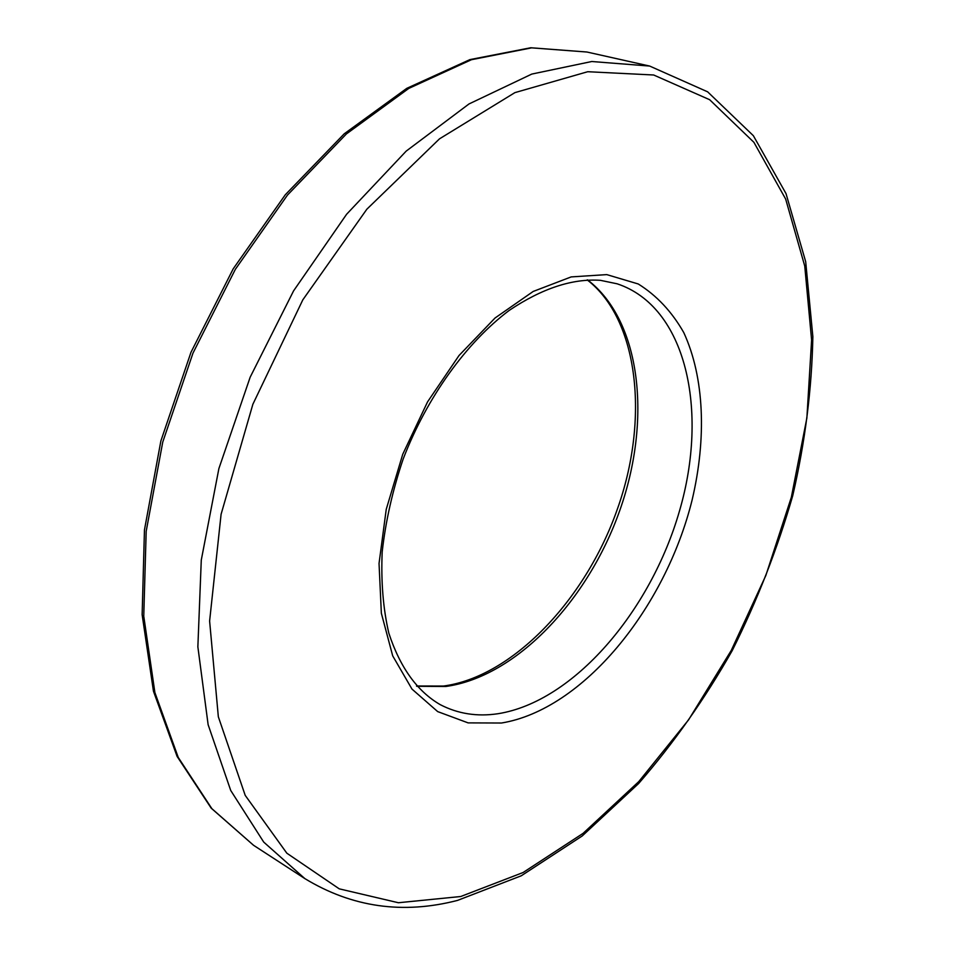 <?xml version="1.0" encoding="UTF-8"?>
<svg xmlns="http://www.w3.org/2000/svg" width="955" height="955" viewBox="0 0 955 955"><rect width="100%" height="100%" fill="white"/><g stroke="black" fill="none" stroke-linecap="round" stroke-linejoin="round"><path stroke-width="1.43" d="M586.955 52.024L530.765 47.75L469.932 59.604L406.818 88.326L344.242 133.796L285.306 194.76L233.235 268.785L190.976 352.3L160.882 440.935L144.456 529.93L142.14 614.686L153.457 691.217L177.093 756.408L211.198 808.157L253.564 845.294L211.891 808.694L178.251 757.446L154.889 692.566L143.751 616.142L146.187 531.278L162.756 442.058L192.97 353.135L235.348 269.322L287.491 195.059L346.39 133.939L408.788 88.409L471.483 59.699L531.637 47.857L586.955 52.024L649.698 66.074L707.643 91.835L753.364 135.706L786.013 193.59L805.686 261.694L812.86 336.685C811.846 389.043 805.125 442.081 792.71 495.776C777.322 549.137 757.148 600.767 732.175 650.677C704.766 698.976 673.585 743.253 638.644 783.506L582.216 835.959L521.227 875.807L457.517 900.41C402.855 914.532 351.965 907.25 304.836 878.588L263.723 842.095L230.728 790.477L208.13 724.702L197.864 646.845L201.278 560.072L218.886 468.583L250.174 377.177L293.579 290.869L346.605 214.266L406.197 151.105L469.001 103.952L531.804 74.072L591.766 61.514L649.615 66.05M653.662 74.991L587.731 71.721L514.912 92.623L439.491 138.845L366.851 209.205L302.831 299.822L252.872 404.263L221.094 514.256L209.611 621.06L218.337 716.775L245.208 795.372L286.834 853.197L339.24 888.842L398.402 902.738L460.716 896.518L523.101 872.512L583.099 833.345L638.764 781.62L688.579 719.855L731.279 650.391L765.85 575.471L791.349 497.257L806.88 417.98L811.607 340.016L804.743 266.027L785.643 199.01L753.913 142.331L709.649 99.714L653.662 74.991M501.459 723.019L468.117 722.887L437.688 711.606L411.975 689.08L392.696 655.846L381.355 613.253L379.04 563.45L386.238 509.337L402.735 454.282L427.554 401.876L459.033 355.499L495.036 318.015L533.212 291.442L571.174 276.914L606.771 274.61L638.238 283.969C656.754 295.537 671.926 311.748 683.78 332.603C704.42 377.428 706.7 438.393 692.065 500.217C665.062 608.765 582.813 709.72 501.459 723.019M440.267 704.671C457.923 713.815 477.142 716.835 497.913 713.731C573.513 701.841 650.653 611.427 679.542 510.77C708.908 410.328 686.168 306.615 617.133 283.802L600.409 280.328C572.463 278.382 542.094 288.386 509.278 310.351C466.446 342.594 427.052 396.982 403.201 458.925C392.624 490.225 385.629 521.203 382.191 551.835C380.914 581.559 383.122 608.681 388.84 633.201C400.133 667.569 417.287 691.396 440.267 704.671M587.564 279.875C641.438 321.202 651.764 420.367 619.771 510.471C587.922 600.671 516.142 676.82 445.746 686.49L416.774 686.287M416.511 686L443.347 686.06C511.737 677.107 584.961 600.886 617.073 509.946C649.806 419.114 638.418 319.316 587.182 279.887M304.836 878.588L253.564 845.294"/></g></svg>
